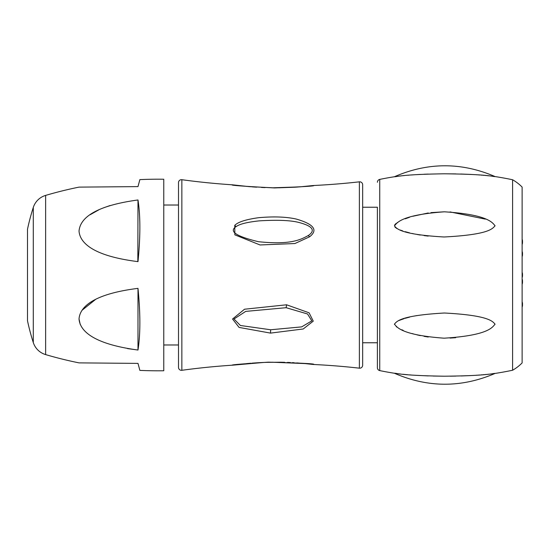 <?xml version="1.0" encoding="UTF-8"?>
<svg xmlns="http://www.w3.org/2000/svg" width="550" height="550" viewBox="0 0 550 550"><rect width="100%" height="100%" fill="white"/><g stroke="black" fill="none" stroke-linecap="round" stroke-linejoin="round"><path stroke-width="0.82" d="M359.377 181.83A716.939 716.939 0 0 1 313.452 185.515C316.119 185.969 303.139 186.78 274.519 187.935C243.595 186.306 229.563 185.261 232.43 184.814A716.939 716.939 0 0 1 181.851 179.706A2.949 2.949 0 0 0 178.502 182.627L178.502 367.373A2.949 2.949 180 0 0 181.851 370.294A716.939 716.939 0 0 1 232.43 365.186C230.223 364.897 242.199 363.887 268.345 362.161C301.455 363.034 316.491 363.804 313.452 364.485A716.939 716.939 0 0 1 359.377 368.17A2.949 2.949 0 0 0 362.656 365.241L362.656 184.759A2.949 2.949 0 0 0 359.377 181.83L359.377 368.17M309.561 236.809L294.924 243.533L260.04 244.963L234.857 234.843L234.754 225.383C237.978 222.001 245.994 219.429 258.816 217.676C273.824 216.356 286.303 216.817 296.257 219.058C313.892 224.153 318.326 230.065 309.561 236.809L308.296 235.531C300.919 239.477 291.17 245.135 258.459 241.704C236.156 236.335 228.697 231.316 236.081 226.641C239.546 224.056 247.259 222.131 259.215 220.866C277.001 219.787 290.091 220.282 298.485 222.358C312.62 225.995 315.893 230.381 308.296 235.531M286.584 304.789L309.079 312.806L313.266 321.138L303.215 328.982L270.524 333.107L239.071 327.415L232.554 319.021L244.53 309.224L286.584 304.789L286.137 307.697L307.56 313.988L311.816 320.891L301.654 326.886L270.641 329.766L240.398 325.49L233.998 319.007L245.706 311.396L286.137 307.697M313.452 185.515L312.049 185.714M232.43 184.814L233.833 185.041M362.656 207.233L377.389 207.233L377.389 367.716L377.389 342.767L362.656 342.767M377.389 182.284A2.949 2.949 0 0 1 379.748 179.396L379.748 370.604A2.949 2.949 180 0 1 377.389 367.716M379.748 179.396A327.202 327.202 0 0 1 394.405 176.742C396.653 176.956 399.596 174.481 444.084 173.8C490.215 174.274 492.587 176.798 495.082 176.571A327.202 327.202 0 0 1 512.593 179.754A44.199 44.199 0 0 1 522.129 187.083L522.129 362.918L522.129 187.083M489.122 175.849L488.455 175.78M488.029 175.732L486.819 175.608M486.221 175.553L485.107 175.443M484.296 175.368L483.141 175.271M482.343 175.203L481.085 175.093M479.786 174.996L478.411 174.893M477.482 174.824L476.073 174.728M474.808 174.653L473.11 174.549M471.02 174.433L460.701 174.013M455.819 173.896L444.139 173.8M428.23 174.082L424.064 174.24M420.276 174.419L416.446 174.639M413.813 174.804L411.166 174.996M408.629 175.196L407.908 175.257M404.147 175.601L403.514 175.663M402.139 175.808L401.796 175.842M400.833 175.952L400.228 176.014M379.748 370.604A327.202 327.202 0 0 0 394.405 373.257C427.934 387.812 461.498 387.867 495.082 373.429A327.202 327.202 0 0 0 512.593 370.246L512.593 179.754M495.082 373.429C492.814 373.203 489.699 375.739 444.304 376.2C399.231 375.513 396.839 373.044 394.405 373.257L400.489 374.014M402.834 374.261L404.697 374.447M404.717 374.454L407.914 374.743M409.585 374.88L411.359 375.018M413.902 375.203L428.251 375.918M433.187 376.056L444.132 376.2M450.134 376.186L455.806 376.104M461.065 375.973L470.353 375.602M473.076 375.457L474.808 375.348M476.121 375.265L477.448 375.176M478.418 375.107L479.772 375.011M481.106 374.901L482.288 374.804M483.072 374.736L484.22 374.639M485.038 374.564L485.939 374.474M486.757 374.392L487.362 374.337M488.152 374.254L488.785 374.186M398.736 320.574L404.181 318.629M405.247 318.306L406.374 317.982M406.443 317.962L409.551 317.151M414.494 316.03L416.852 315.569M455.689 337.707L450.058 338.078M428.237 337.019L424.057 336.353M420.289 335.61L416.928 334.84M413.297 333.877L412.163 333.548M403.191 330.364L401.844 329.773M396.797 327.058L396.254 326.666M394.419 324.342L394.405 324.129C396.639 326.411 399.623 334.943 444.063 338.188C490.181 335.356 492.594 326.514 495.082 324.218C492.821 321.688 489.699 315.363 444.373 313.012C399.238 315.576 396.832 321.633 394.405 324.129M394.701 224.902L395.003 224.482M395.574 223.891L396.069 223.479M397.024 222.791L397.54 222.461M405.247 218.804L409.551 217.271M412.782 216.274L428.237 212.981M430.966 212.63L444.139 211.812M450.044 211.922L485.299 219.113M428.175 236.094L424.057 235.593M420.289 235.036L417.106 234.479M413.435 233.75L412.17 233.468M409.544 232.849L405.219 231.688M402.71 230.904L400.297 230.058M396.797 228.484L396.248 228.161M395.478 227.617L395.058 227.232M394.405 225.871C396.639 228.367 399.623 234.424 444.063 236.988C490.181 234.63 492.594 228.312 495.082 225.782C492.821 223.486 489.699 214.631 444.373 211.812C399.238 215.057 396.832 223.589 394.405 225.871M512.593 370.246A44.199 44.199 0 0 0 522.129 362.918M522.129 346.232L522.129 203.768M522.5 303.731L522.5 305.202L522.5 303.731A5.156 5.156 0 0 0 522.129 301.812M522.5 305.202A5.156 5.156 0 0 1 522.129 307.113M522.5 280.892L522.5 282.363L522.5 280.892A5.156 5.156 0 0 0 522.129 278.981M522.5 282.363A5.156 5.156 0 0 1 522.129 284.281M522.5 253.268L522.5 254.746L522.5 253.268A5.156 5.156 0 0 0 522.129 251.357M522.5 254.746A5.156 5.156 0 0 1 522.129 256.657M522.129 244.502A5.156 5.156 0 0 0 522.5 242.591L522.5 241.113A5.156 5.156 0 0 0 522.129 239.202M522.129 277.654A5.156 5.156 0 0 0 522.5 275.736L522.5 274.264A5.156 5.156 0 0 0 522.129 272.346M232.561 365.179L263.945 362.436L272.353 362.216L304.996 363.584L312.84 364.43M313.452 364.485L312.049 364.286M163.769 205.019L178.502 205.019M163.769 344.981L178.502 344.981M163.769 370.762L163.769 179.238A398.544 398.544 0 0 0 139.865 179.616L137.988 186.608L79.035 187.124A398.544 398.544 0 0 0 45.629 195.401A18.418 18.418 0 0 0 33.296 207.433L33.296 342.567A18.418 18.418 180 0 0 45.629 354.599A398.544 398.544 0 0 0 79.035 362.876L137.988 363.392L139.865 370.384A398.544 398.544 0 0 0 163.769 370.762M137.988 199.973C86.501 206.958 79.757 222.647 79.035 231.083C79.667 239.511 86.934 255.234 137.988 261.635C140.484 236.424 140.484 215.875 137.988 199.973L137.83 261.614M137.988 288.365C86.824 294.779 79.633 310.564 79.035 318.938C79.64 327.326 86.831 343.166 137.988 350.027C140.484 334.125 140.484 313.576 137.988 288.365L137.988 350.027L127.497 348.597M98.361 186.952L105.153 186.897M80.19 324.342L79.035 318.959M82.026 310.289L95.356 299.606M90.076 214.768L98.759 209.88M103.84 207.721L110.062 205.542M33.296 207.433A220.983 220.983 0 0 0 27.5 229.247L27.5 320.753A220.983 220.983 0 0 0 33.296 342.567M181.851 179.706L181.851 370.294M234.754 225.383L236.081 226.641M270.524 333.107L270.641 329.766M45.629 195.401L45.629 354.599M312.868 185.563L299.489 186.897L273.013 187.791L249.322 186.643L233.166 184.896M232.959 184.869L233.64 184.958M234.389 185.048L235.991 185.247M237.744 185.46L239.222 185.632M240.02 185.721L245.149 186.258M246.132 186.354L246.565 186.395M252.244 186.876L256.575 187.179M261.498 187.454L265.093 187.605M278.809 187.798L295.089 187.206M295.439 187.186L298.293 186.986M299.716 186.876L306.824 186.237M308.406 186.072L309.203 185.982M312.317 185.632L312.744 185.577M394.405 176.742C427.934 162.188 461.498 162.133 495.082 176.571M233.722 365.035L234.444 364.946M237.627 364.554L238.769 364.423M240.316 364.244L243.127 363.942M246.586 363.605L250.8 363.234M252.168 363.131L258.452 362.704M258.562 362.697L263.945 362.436M265.794 362.368L280.637 362.223M281.022 362.23L284.673 362.312M287.519 362.409L290.311 362.533M292.428 362.636L294.092 362.732M296.835 362.911L305.539 363.639M306.137 363.694L307.264 363.811M308.357 363.921L309.313 364.024M311.169 364.237L312.414 364.382"/></g></svg>
